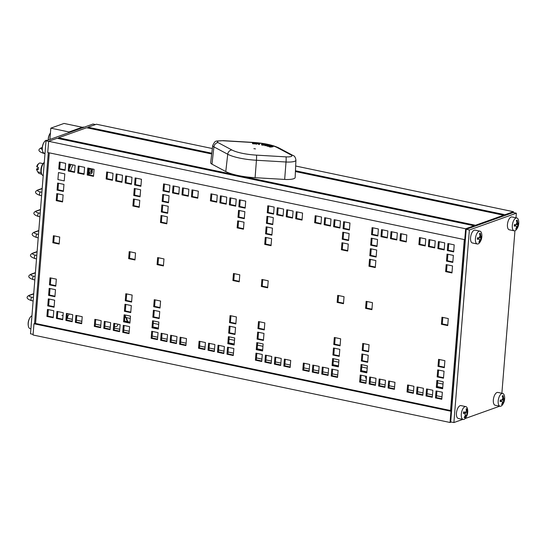 <?xml version="1.0" encoding="UTF-8"?>
<svg xmlns="http://www.w3.org/2000/svg" width="546" height="546" viewBox="0 0 546 546"><rect width="100%" height="100%" fill="white"/><g stroke="black" fill="none" stroke-linecap="round" stroke-linejoin="round"><path stroke-width="0.82" d="M125.341 315.042L125.307 316.543L126.269 317.595L130.269 318.448M126.679 317.635L126.508 317.99L124.822 317.165M370.666 377.211A3.017 2.587 70.3 0 1 370.488 378.03M366.346 378.74A3.017 2.587 70.3 0 1 365.41 376.112M126.508 317.99L127.709 321.655M126.385 317.813A3.017 2.587 -109.7 0 0 127.873 321.348M117.943 324.194A3.017 2.587 70.3 0 1 116.332 326.481A3.017 2.587 70.3 0 1 114.442 326.337M504.286 215.711L503.569 215.561M87.947 128.023L88.008 127.238L211.793 153.208M295.454 170.761L505.002 214.721L504.941 215.479M503.535 215.984L503.596 215.226L295.413 171.546M211.705 153.986L86.602 127.744L58.49 137.783L235.695 174.959M474.767 226.256L474.051 226.105M58.422 138.568L58.49 137.783M240.452 175.955L475.484 225.266L475.423 226.024M474.017 226.529L474.078 225.771L57.084 138.281L48.649 141.298L47.741 152.525L465.356 239.79M451.33 422.031L450.054 422.481L33.06 334.998L33.968 323.771L35.087 323.368L451.603 410.749M66.885 318.557L67.581 318.304L67.793 315.718M88.957 174.87L89.059 173.539M89.141 172.522L89.476 168.38M212.339 148.539L96.444 124.229L88.008 127.238M474.078 225.771L465.642 228.781L48.649 141.298M513.37 212.578L513.438 211.712L505.002 214.721M513.438 211.712L295.659 166.018M450.054 422.481L450.962 411.254L33.968 323.771M450.962 411.254L451.576 411.036M441.98 396.853L436.527 395.707M432.507 394.867L427.047 393.721M423.027 392.881L417.567 391.735M413.554 390.888L408.094 389.742M394.594 386.916L389.141 385.769M385.121 384.923L379.661 383.777M375.641 382.937L370.181 381.791M366.168 380.951L360.708 379.804M337.735 374.986L332.275 373.839M328.255 372.993L322.795 371.853M318.782 371.007L313.322 369.86M309.302 369.021L303.842 367.874M290.349 365.042L284.889 363.895M280.869 363.056L275.416 361.909M271.396 361.063L265.936 359.923M261.916 359.077L256.456 357.93M233.483 353.112L228.03 351.965M224.01 351.126L218.55 349.979M214.53 349.14L209.07 347.993M205.057 347.147L199.597 346M186.097 343.175L180.644 342.028M176.624 341.182L171.164 340.035M167.144 339.196L161.684 338.049M157.671 337.21L152.211 336.063M129.238 331.245L123.778 330.098M119.758 329.252L114.305 328.112M110.285 327.266L104.825 326.119M100.805 325.28L95.345 324.133M81.852 321.301L76.392 320.154M72.372 319.314L67.581 318.304M503.596 215.226L475.484 225.266M465.642 228.781L464.735 240.008M499.706 406.204L465.137 418.55M462.817 419.376L453.89 422.563L469.383 229.989L516.366 213.206L515.99 217.806M516.366 213.206L513.179 212.537L466.195 229.32L450.703 421.901L453.89 422.563M466.195 229.32L469.383 229.989M514.953 230.746L501.876 393.263M33.115 334.364L30.494 333.811L46.021 140.813L93.004 124.031L95.516 124.556M34.555 323.56L48.307 152.648M46.021 140.813L48.642 141.359M57.753 138.425L58.456 138.179M87.278 127.88L87.974 127.634M68.243 171.035L68.81 164.012L75.13 165.342L74.563 172.359L68.243 171.035L69.144 170.714L74.604 171.853M69.67 164.196L69.144 170.714M106.149 178.986L106.716 171.97L113.036 173.294L112.469 180.31L106.149 178.986L107.05 178.665L112.51 179.811M107.576 172.147L107.05 178.665M115.629 180.972L116.196 173.956L122.509 175.28L121.949 182.303L115.629 180.972L116.53 180.651L121.99 181.798M117.056 174.133L116.53 180.651M56.388 318.414L56.948 311.397L63.268 312.721L62.701 319.738L56.388 318.414L57.282 318.093L62.742 319.239M57.808 311.575L57.282 318.093M65.861 320.406L66.428 313.384L72.748 314.708L72.181 321.731L65.861 320.406L66.762 320.086L72.222 321.225M67.288 313.568L66.762 320.086M77.723 173.021L78.283 166.004L84.603 167.329L84.036 174.345L77.723 173.021L78.617 172.7L84.077 173.846M79.143 166.182L78.617 172.7M94.294 326.371L94.861 319.349L101.174 320.673L100.614 327.696L94.294 326.371L95.195 326.044L100.655 327.19M95.721 319.533L95.195 326.044M103.774 328.358L104.334 321.341L110.654 322.666L110.087 329.682L103.774 328.358L104.668 328.037L110.128 329.183M105.194 321.519L104.668 328.037M128.651 258.64L129.218 251.624L135.538 252.948L134.971 259.964L128.651 258.64L129.552 258.319L135.012 259.466M130.078 251.802L129.552 258.319M122.727 332.337L123.287 325.314L129.607 326.638L129.04 333.661L122.727 332.337L123.628 332.009L129.081 333.156M124.147 325.498L123.628 332.009M123.573 321.806L124.14 314.789L130.453 316.114L129.893 323.13L123.573 321.806L124.474 321.485L129.928 322.631M124.993 314.967L124.474 321.485M124.42 311.281L124.986 304.259L131.299 305.583L130.74 312.605L124.42 311.281L125.321 310.954L130.781 312.1M125.846 304.443L125.321 310.954M125.266 300.75L125.833 293.734L132.146 295.058L131.586 302.075L125.266 300.75L126.167 300.43L131.627 301.576M126.692 293.912L126.167 300.43M132.89 206.006L133.456 198.99L139.769 200.314L139.21 207.33L132.89 206.006L133.79 205.685L139.25 206.832M134.316 199.167L133.79 205.685M125.109 182.965L125.669 175.942L131.989 177.273L131.422 184.289L125.109 182.965L126.003 182.644L131.463 183.784M126.529 176.126L126.003 182.644M133.736 195.475L134.302 188.459L140.622 189.783L140.056 196.806L133.736 195.475L134.637 195.154L140.097 196.301M135.162 188.643L134.637 195.154M134.582 184.951L135.149 177.935L141.469 179.259L140.902 186.275L134.582 184.951L135.483 184.63L140.943 185.776M136.009 178.112L135.483 184.63M113.247 330.344L113.814 323.328L120.134 324.652L119.567 331.668L113.247 330.344L114.148 330.023L119.608 331.169M114.674 323.505L114.148 330.023M52.839 242.738L53.399 235.715L59.719 237.046L59.152 244.062L52.839 242.738L53.74 242.417L59.193 243.557M54.259 235.899L53.74 242.417M46.908 316.427L47.475 309.411L53.788 310.735L53.228 317.752L46.908 316.427L47.809 316.107L53.269 317.253M48.335 309.589L47.809 316.107M47.755 305.897L48.321 298.88L54.641 300.204L54.074 307.227L47.755 305.897L48.655 305.576L54.115 306.722M49.181 299.065L48.655 305.576M48.601 295.372L49.167 288.356L55.487 289.68L54.921 296.696L48.601 295.372L49.502 295.052L54.962 296.198M50.027 288.534L49.502 295.052M49.447 284.848L50.014 277.825L56.334 279.149L55.767 286.172L49.447 284.848L50.348 284.521L55.808 285.667M50.874 278.01L50.348 284.521M56.224 200.628L56.791 193.605L63.111 194.936L62.544 201.952L56.224 200.628L57.125 200.307L62.585 201.454M57.651 193.789L57.125 200.307M57.071 190.097L57.637 183.081L63.957 184.405L63.391 191.428L57.071 190.097L57.972 189.776L63.432 190.923M58.497 183.258L57.972 189.776M64.237 180.897L57.917 179.573L58.483 172.556L64.803 173.881L64.237 180.897M58.763 169.042L59.33 162.025L65.65 163.35L65.083 170.372L58.763 169.042L59.664 168.721L65.124 169.867M60.19 162.203L59.664 168.721M75.341 322.393L75.901 315.376L82.221 316.7L81.654 323.717L75.341 322.393L76.242 322.072L81.695 323.218M76.761 315.554L76.242 322.072M87.196 175.007L87.763 167.991L94.083 169.315L93.516 176.338L87.196 175.007L88.097 174.686L93.557 175.832M88.623 168.168L88.097 174.686M172.495 192.902L173.055 185.886L179.375 187.21L178.808 194.226L172.495 192.902L173.389 192.581L178.849 193.728M173.915 186.063L173.389 192.581M210.401 200.86L210.968 193.837L217.281 195.161L216.721 202.184L210.401 200.86L211.302 200.532L216.762 201.679M211.828 194.021L211.302 200.532M219.874 202.846L220.441 195.83L226.761 197.154L226.194 204.17L219.874 202.846L220.775 202.525L226.235 203.672M221.301 196.007L220.775 202.525M160.633 340.288L161.2 333.265L167.52 334.596L166.953 341.612L160.633 340.288L161.534 339.967L166.994 341.113M162.06 333.449L161.534 339.967M170.113 342.274L170.673 335.258L176.993 336.582L176.426 343.598L170.113 342.274L171.007 341.953L176.467 343.1M171.533 335.435L171.007 341.953M181.968 194.895L182.535 187.872L188.855 189.196L188.288 196.219L181.968 194.895L182.869 194.567L188.329 195.714M183.395 188.056L182.869 194.567M198.539 348.239L199.106 341.223L205.426 342.547L204.859 349.563L198.539 348.239L199.44 347.918L204.9 349.065M199.966 341.4L199.44 347.918M208.019 350.225L208.586 343.209L214.899 344.533L214.339 351.556L208.019 350.225L208.92 349.904L214.38 351.051M209.446 343.386L208.92 349.904M232.903 280.514L233.47 273.491L239.783 274.822L239.223 281.838L232.903 280.514L233.804 280.194L239.264 281.333M234.33 273.676L233.804 280.194M226.972 354.204L227.539 347.188L233.859 348.512L233.292 355.528L226.972 354.204L227.873 353.883L233.333 355.03M228.399 347.365L227.873 353.883M227.819 343.68L228.385 336.657L234.705 337.981L234.138 345.004L227.819 343.68L228.719 343.352L234.179 344.499M229.245 336.841L228.719 343.352M228.665 333.149L229.231 326.133L235.551 327.457L234.985 334.473L228.665 333.149L229.566 332.828L235.026 333.975M230.091 326.31L229.566 332.828M229.518 322.625L230.078 315.602L236.398 316.933L235.831 323.949L229.518 322.625L230.412 322.304L235.872 323.444M230.938 315.786L230.412 322.304M237.135 227.873L237.701 220.857L244.021 222.181L243.455 229.204L237.135 227.873L238.036 227.552L243.496 228.699M238.561 221.041L238.036 227.552M229.354 204.832L229.921 197.816L236.241 199.14L235.674 206.156L229.354 204.832L230.255 204.511L235.715 205.658M230.781 197.993L230.255 204.511M237.988 217.349L238.547 210.333L244.867 211.657L244.301 218.673L237.988 217.349L238.882 217.028L244.342 218.175M239.407 210.51L238.882 217.028M238.834 206.818L239.394 199.802L245.714 201.126L245.147 208.149L238.834 206.818L239.728 206.497L245.188 207.644M240.254 199.986L239.728 206.497M217.499 352.218L218.059 345.195L224.379 346.526L223.812 353.542L217.499 352.218L218.393 351.897L223.853 353.037M218.919 345.379L218.393 351.897M157.084 264.605L157.651 257.589L163.971 258.913L163.404 265.929L157.084 264.605L157.985 264.284L163.445 265.431M158.511 257.767L157.985 264.284M151.153 338.295L151.72 331.279L158.04 332.603L157.473 339.626L151.153 338.295L152.054 337.974L157.514 339.121M152.58 331.463L152.054 337.974M152.006 327.771L152.566 320.755L158.886 322.079L158.32 329.095L152.006 327.771L152.9 327.45L158.36 328.596M153.426 320.932L152.9 327.45M152.853 317.246L153.412 310.224L159.732 311.548L159.166 318.571L152.853 317.246L153.754 316.919L159.207 318.065M154.272 310.408L153.754 316.919M153.699 306.715L154.265 299.699L160.579 301.023L160.019 308.04L153.699 306.715L154.6 306.395L160.053 307.541M155.119 299.877L154.6 306.395M160.476 222.495L161.036 215.479L167.356 216.803L166.789 223.826L160.476 222.495L161.37 222.174L166.83 223.321M161.896 215.656L161.37 222.174M161.323 211.971L161.882 204.955L168.202 206.279L167.636 213.295L161.323 211.971L162.223 211.65L167.677 212.797M162.742 205.132L162.223 211.65M162.169 201.44L162.735 194.424L169.048 195.748L168.489 202.771L162.169 201.44L163.07 201.119L168.523 202.266M163.588 194.601L163.07 201.119M163.015 190.916L163.582 183.9L169.895 185.224L169.335 192.24L163.015 190.916L163.916 190.595L169.376 191.742M164.442 184.077L163.916 190.595M179.586 344.26L180.153 337.244L186.473 338.568L185.906 345.591L179.586 344.26L180.487 343.939L185.947 345.086M181.013 337.428L180.487 343.939M191.448 196.881L192.008 189.865L198.328 191.189L197.761 198.205L191.448 196.881L192.349 196.56L197.802 197.707M192.868 190.042L192.349 196.56M276.74 214.776L277.307 207.753L283.62 209.084L283.06 216.1L276.74 214.776L277.641 214.455L283.101 215.595M278.167 207.937L277.641 214.455M314.646 222.727L315.213 215.711L321.533 217.035L320.966 224.051L314.646 222.727L315.547 222.406L321.007 223.553M316.073 215.888L315.547 222.406M324.126 224.713L324.693 217.697L331.006 219.021L330.446 226.044L324.126 224.713L325.027 224.392L330.487 225.539M325.553 217.874L325.027 224.392M264.885 362.155L265.445 355.139L271.765 356.463L271.198 363.486L264.885 362.155L265.779 361.834L271.239 362.981M266.305 355.316L265.779 361.834M274.358 364.148L274.925 357.125L281.245 358.456L280.678 365.472L274.358 364.148L275.259 363.827L280.719 364.967M275.785 357.309L275.259 363.827M286.22 216.762L286.78 209.746L293.1 211.07L292.533 218.086L286.22 216.762L287.114 216.441L292.574 217.588M287.64 209.923L287.114 216.441M302.791 370.113L303.358 363.09L309.671 364.414L309.111 371.437L302.791 370.113L303.692 369.792L309.152 370.932M304.218 363.274L303.692 369.792M312.264 372.099L312.831 365.083L319.151 366.407L318.584 373.423L312.264 372.099L313.165 371.778L318.625 372.925M313.691 365.26L313.165 371.778M337.148 302.382L337.715 295.366L344.035 296.69L343.468 303.706L337.148 302.382L338.049 302.061L343.509 303.207M338.575 295.543L338.049 302.061M331.224 376.078L331.784 369.055L338.104 370.379L337.537 377.402L331.224 376.078L332.118 375.75L337.578 376.897M332.644 369.239L332.118 375.75M332.07 365.547L332.637 358.531L338.95 359.855L338.39 366.871L332.07 365.547L332.971 365.226L338.424 366.373M333.49 358.708L332.971 365.226M332.917 355.023L333.483 348L339.796 349.331L339.237 356.347L332.917 355.023L333.818 354.702L339.278 355.842M334.343 348.184L333.818 354.702M333.763 344.492L334.329 337.476L340.643 338.8L340.083 345.816L333.763 344.492L334.664 344.171L340.124 345.318M335.189 337.653L334.664 344.171M341.387 249.747L341.953 242.731L348.266 244.055L347.706 251.071L341.387 249.747L342.287 249.426L347.747 250.573M342.813 242.909L342.287 249.426M333.606 226.706L334.166 219.683L340.486 221.014L339.919 228.03L333.606 226.706L334.5 226.385L339.96 227.525M335.026 219.867L334.5 226.385M342.233 239.216L342.799 232.2L349.112 233.524L348.553 240.547L342.233 239.216L343.134 238.895L348.594 240.042M343.659 232.384L343.134 238.895M343.079 228.692L343.646 221.676L349.966 223L349.399 230.016L343.079 228.692L343.98 228.371L349.44 229.518M344.506 221.853L343.98 228.371M321.744 374.085L322.311 367.069L328.631 368.393L328.064 375.409L321.744 374.085L322.645 373.764L328.105 374.911M323.171 367.246L322.645 373.764M261.336 286.479L261.896 279.456L268.216 280.787L267.649 287.803L261.336 286.479L262.237 286.159L267.69 287.298M262.756 279.641L262.237 286.159M255.405 360.169L255.972 353.153L262.285 354.477L261.725 361.493L255.405 360.169L256.306 359.848L261.766 360.995M256.832 353.33L256.306 359.848M256.251 349.645L256.818 342.622L263.138 343.946L262.571 350.969L256.251 349.645L257.152 349.317L262.612 350.464M257.678 342.806L257.152 349.317M257.098 339.114L257.664 332.098L263.984 333.422L263.418 340.438L257.098 339.114L257.999 338.793L263.459 339.94M258.524 332.275L257.999 338.793M257.944 328.59L258.511 321.567L264.83 322.891L264.264 329.914L257.944 328.59L258.845 328.262L264.305 329.409M259.37 321.751L258.845 328.262M264.721 244.369L265.288 237.353L271.608 238.677L271.041 245.693L264.721 244.369L265.622 244.048L271.082 245.195M266.148 237.53L265.622 244.048M265.568 233.838L266.134 226.822L272.454 228.146L271.888 235.169L265.568 233.838L266.468 233.517L271.928 234.664M266.994 227L266.468 233.517M266.414 223.314L266.98 216.298L273.3 217.622L272.734 224.638L266.414 223.314L267.315 222.993L272.775 224.14M267.84 216.475L267.315 222.993M267.26 212.783L267.827 205.767L274.147 207.091L273.58 214.114L267.26 212.783L268.161 212.462L273.621 213.609M268.687 205.951L268.161 212.462M283.838 366.134L284.398 359.118L290.718 360.442L290.151 367.458L283.838 366.134L284.739 365.813L290.192 366.96M285.258 359.295L284.739 365.813M295.693 218.748L296.26 211.732L302.58 213.056L302.013 220.079L295.693 218.748L296.594 218.427L302.054 219.574M297.12 211.909L296.594 218.427M380.985 236.643L381.552 229.627L387.872 230.951L387.305 237.967L380.985 236.643L381.886 236.322L387.346 237.469M382.412 229.805L381.886 236.322M418.898 244.601L419.464 237.578L425.778 238.902L425.218 245.925L418.898 244.601L419.799 244.274L425.252 245.42M420.318 237.763L419.799 244.274M428.371 246.587L428.938 239.571L435.258 240.895L434.691 247.911L428.371 246.587L429.272 246.266L434.732 247.413M429.798 239.749L429.272 246.266M369.13 384.029L369.697 377.013L376.01 378.337L375.45 385.353L369.13 384.029L370.031 383.708L375.491 384.855M370.557 377.19L370.031 383.708M378.61 386.015L379.17 378.999L385.49 380.323L384.923 387.339L378.61 386.015L379.504 385.694L384.964 386.841M380.03 379.177L379.504 385.694M390.465 238.636L391.032 231.613L397.352 232.937L396.785 239.96L390.465 238.636L391.366 238.315L396.826 239.455M391.892 231.797L391.366 238.315M407.036 391.98L407.603 384.964L413.923 386.288L413.356 393.304L407.036 391.98L407.937 391.659L413.397 392.806M408.463 385.142L407.937 391.659M416.516 393.966L417.083 386.95L423.396 388.274L422.836 395.297L416.516 393.966L417.417 393.646L422.877 394.792M417.943 387.134L417.417 393.646M441.4 324.256L441.967 317.233L448.28 318.564L447.72 325.58L441.4 324.256L442.301 323.935L447.761 325.075M442.826 317.417L442.301 323.935M435.469 397.945L436.036 390.929L442.356 392.253L441.789 399.269L435.469 397.945L436.37 397.625L441.83 398.771M436.896 391.107L436.37 397.625M436.315 387.421L436.882 380.398L443.202 381.722L442.635 388.745L436.315 387.421L437.216 387.1L442.676 388.24M437.742 380.582L437.216 387.1M437.162 376.89L437.728 369.874L444.048 371.198L443.482 378.214L437.162 376.89L438.063 376.569L443.523 377.716M438.588 370.052L438.063 376.569M438.008 366.366L438.575 359.343L444.894 360.674L444.328 367.69L438.008 366.366L438.909 366.045L444.369 367.185M439.434 359.527L438.909 366.045M445.632 271.615L446.198 264.598L452.518 265.922L451.952 272.945L445.632 271.615L446.532 271.294L451.992 272.44M447.058 264.783L446.532 271.294M437.851 248.573L438.418 241.557L444.731 242.881L444.171 249.897L437.851 248.573L438.752 248.253L444.212 249.399M439.277 241.735L438.752 248.253M446.485 261.09L447.044 254.074L453.364 255.398L452.798 262.414L446.485 261.09L447.379 260.77L452.839 261.916M447.904 254.252L447.379 260.77M447.331 250.566L447.891 243.543L454.211 244.867L453.644 251.89L447.331 250.566L448.225 250.239L453.685 251.385M448.751 243.728L448.225 250.239M425.996 395.959L426.556 388.936L432.876 390.267L432.309 397.283L425.996 395.959L426.89 395.638L432.35 396.778M427.416 389.121L426.89 395.638M365.581 308.347L366.148 301.331L372.468 302.655L371.901 309.671L365.581 308.347L366.482 308.026L371.942 309.173M367.008 301.508L366.482 308.026M359.65 382.043L360.217 375.02L366.537 376.344L365.97 383.367L359.65 382.043L360.551 381.715L366.011 382.862M361.077 375.204L360.551 381.715M360.503 371.512L361.063 364.496L367.383 365.82L366.816 372.836L360.503 371.512L361.397 371.191L366.857 372.338M361.923 364.673L361.397 371.191M361.35 360.988L361.909 353.965L368.229 355.289L367.663 362.312L361.35 360.988L362.244 360.66L367.704 361.807M362.769 354.149L362.244 360.66M362.196 350.457L362.756 343.441L369.076 344.765L368.509 351.781L362.196 350.457L363.097 350.136L368.55 351.283M363.616 343.618L363.097 350.136M368.973 266.236L369.533 259.22L375.853 260.544L375.286 267.567L368.973 266.236L369.867 265.916L375.327 267.062M370.393 259.398L369.867 265.916M369.819 255.712L370.379 248.696L376.699 250.02L376.133 257.036L369.819 255.712L370.72 255.391L376.174 256.538M371.239 248.874L370.72 255.391M370.666 245.181L371.232 238.165L377.545 239.489L376.986 246.512L370.666 245.181L371.567 244.861L377.02 246.007M372.085 238.349L371.567 244.861M371.512 234.657L372.079 227.641L378.392 228.965L377.832 235.981L371.512 234.657L372.413 234.336L377.873 235.483M372.938 227.819L372.413 234.336M388.083 388.001L388.65 380.985L394.97 382.309L394.403 389.332L388.083 388.001L388.984 387.68L394.444 388.827M389.51 381.169L388.984 387.68M399.945 240.622L400.505 233.606L406.825 234.93L406.258 241.946L399.945 240.622L400.839 240.301L406.299 241.448M401.365 233.784L400.839 240.301M49.304 152.853L35.572 323.471M451.405 410.708L465.151 239.865M450.546 410.531L464.271 239.912M467.274 413.029L466.878 411.295A11.323 10.067 -64.3 0 0 466.83 409.022L466.591 409.404A4.095 1.863 -78.2 0 0 466.202 409.207M466.83 409.022A4.518 2.054 101.8 0 0 466.141 408.797A11.323 10.033 100.2 0 1 466.304 411.111L465.274 412.407A11.323 1.153 -165.7 0 0 463.725 411.841L463.766 411.896A4.095 1.863 -78.2 0 0 463.418 413.39L464.987 413.704L463.486 413.37M463.725 411.841A4.518 2.054 101.8 0 0 463.363 413.39M464.325 417.158A4.095 1.863 -78.2 0 0 464.769 417.233L464.817 417.676A11.323 10.128 -79.9 0 0 465.875 415.622L466.905 414.325A11.323 1.065 15.2 0 1 467.233 414.639A4.518 2.054 101.8 0 0 467.594 413.09M465.397 412.667A3.249 1.481 -78.2 0 1 465.158 413.772M463.766 412.114L465.369 412.435L463.766 412.107M463.834 411.896L463.479 413.404L464.967 413.697L465.294 415.438A11.323 9.978 115.3 0 1 464.127 417.451A4.518 2.054 101.8 0 0 464.817 417.676M464.53 412.496L467.205 413.029L463.909 412.141M462.994 419.41A6.559 2.989 -78.2 0 1 461.588 412.257A6.559 2.989 -78.2 0 1 465.827 406.613A6.559 2.989 -78.2 0 1 467.519 409.029A11.336 11.336 0 0 1 465.656 417.915A6.559 2.989 -78.2 0 1 463.131 419.444A6.559 2.989 -78.2 0 1 462.994 419.41M463.131 419.444L458.278 418.427A6.559 2.989 -78.2 0 1 458.142 418.386A6.559 2.989 -78.2 0 1 456.736 411.24A6.559 2.989 -78.2 0 1 460.974 405.596L465.827 406.613M501.883 404.013A4.095 1.863 -78.2 0 0 502.293 403.794L502.409 404.224A11.323 9.569 -116 0 0 503.125 402.225L503.999 400.45A11.323 2.15 6.7 0 0 504.456 400.061L504.122 400.082A1328.507 252.259 -173.3 0 0 502.224 399.849A3.249 1.481 -78.2 0 1 502.224 399.849L502.197 399.849M504.456 400.061A4.518 2.054 101.8 0 0 504.586 398.525A11.323 3.262 -177.6 0 1 504.101 399.16L503.473 397.925A11.323 9.903 -103.7 0 0 503.098 395.625L502.921 396.007A4.095 1.863 -78.2 0 0 502.579 396.062A4.095 1.863 -78.2 0 0 502.402 396.137M503.098 395.625A4.518 2.054 101.8 0 0 502.327 395.898A11.323 9.48 65 0 1 502.825 398.157L501.951 399.931A11.323 2.061 -174.2 0 1 500.272 400.061A4.518 2.054 101.8 0 0 500.15 401.603A11.323 3.351 3.3 0 0 501.849 401.221L500.307 400.791M500.334 400.061A4.095 1.863 -78.2 0 0 500.225 401.474L500.15 401.603M500.3 400.88L501.849 401.221L502.477 402.457A11.323 9.814 77.1 0 1 501.637 404.504A4.518 2.054 101.8 0 0 502.409 404.224M504.101 399.16L502.777 398.976M500.327 400.532L500.723 400.041M498.191 400.989A6.559 2.989 -78.2 0 1 502.709 393.434A6.559 2.989 -78.2 0 1 504.408 395.85A11.336 11.336 0 0 1 502.545 404.736A6.559 2.989 -78.2 0 1 500.02 406.265A6.559 2.989 -78.2 0 1 498.191 400.989M500.02 406.265L495.167 405.248A6.559 2.989 -78.2 0 1 493.338 399.972A6.559 2.989 -78.2 0 1 497.856 392.417L502.709 393.434M515.997 228.556A4.095 1.863 -78.2 0 0 516.407 228.337L516.523 228.774A11.323 9.569 -116 0 0 517.239 226.767L518.12 224.993A11.323 2.15 6.7 0 0 518.577 224.611L518.243 224.624A1328.507 252.259 -173.3 0 0 516.345 224.399A3.249 1.481 -78.2 0 0 516.345 224.379M518.577 224.611A4.518 2.054 101.8 0 0 518.7 223.068A11.323 3.262 -177.6 0 1 518.222 223.703L517.588 222.468A11.323 9.903 -103.7 0 0 517.212 220.168L517.035 220.55A4.095 1.863 -78.2 0 0 516.7 220.604A4.095 1.863 -78.2 0 0 516.516 220.68M517.212 220.168A4.518 2.054 101.8 0 0 516.441 220.441A11.323 9.48 65 0 1 516.946 222.7L516.066 224.474A11.323 2.061 -174.2 0 1 514.393 224.604A4.518 2.054 101.8 0 0 514.264 226.146A11.323 3.351 3.3 0 0 515.963 225.764L514.421 225.334M514.448 224.604A4.095 1.863 -78.2 0 0 514.339 226.017L514.264 226.146M514.414 225.423L515.963 225.764L516.598 227A11.323 9.814 77.1 0 1 515.752 229.047A4.518 2.054 101.8 0 0 516.523 228.774M518.222 223.703L516.898 223.526M514.448 225.075L514.837 224.583M512.305 225.532A6.559 2.989 -78.2 0 1 516.83 217.984A6.559 2.989 -78.2 0 1 518.523 220.4A11.336 11.336 0 0 1 516.659 229.279A6.559 2.989 -78.2 0 1 514.134 230.815A6.559 2.989 -78.2 0 1 512.305 225.532M514.134 230.815L509.282 229.798A6.559 2.989 -78.2 0 1 507.452 224.515A6.559 2.989 -78.2 0 1 511.977 216.96L516.83 217.984M479.115 241.728A4.095 1.863 -78.2 0 0 479.524 241.516L479.634 241.946A11.323 9.569 -116 0 0 480.357 239.947L481.231 238.165A11.323 2.15 6.7 0 0 481.688 237.783L481.354 237.803A1328.507 252.259 -173.3 0 0 479.456 237.571A3.249 1.481 -78.2 0 0 479.456 237.551M481.688 237.783A4.518 2.054 101.8 0 0 481.811 236.241A11.323 3.262 -177.6 0 1 481.333 236.882L480.698 235.647A11.323 9.903 -103.7 0 0 480.33 233.34L480.146 233.729A4.095 1.863 -78.2 0 0 479.811 233.777A4.095 1.863 -78.2 0 0 479.627 233.852M480.33 233.34A4.518 2.054 101.8 0 0 479.559 233.62A11.323 9.48 65 0 1 480.057 235.872L479.176 237.653A11.323 2.061 -174.2 0 1 477.504 237.783A4.518 2.054 101.8 0 0 477.381 239.325A11.323 3.351 3.3 0 0 479.074 238.936L477.532 238.513M477.559 237.776A4.095 1.863 -78.2 0 0 477.45 239.196L477.381 239.325M477.525 238.595L479.074 238.936L479.709 240.179A11.323 9.814 77.1 0 1 478.862 242.226A4.518 2.054 101.8 0 0 479.634 241.946M481.333 236.882L480.009 236.698M477.559 238.247L477.955 237.756M475.416 238.704A6.559 2.989 -78.2 0 1 479.941 231.156A6.559 2.989 -78.2 0 1 481.633 233.572A11.336 11.336 0 0 1 479.77 242.458A6.559 2.989 -78.2 0 1 477.245 243.987A6.559 2.989 -78.2 0 1 475.416 238.704M477.245 243.987L472.399 242.97A6.559 2.989 -78.2 0 1 470.563 237.687A6.559 2.989 -78.2 0 1 475.088 230.139L479.941 231.156M84.125 127.204L83.763 127.122A6.559 2.989 101.8 0 0 82.2 127.614M47.236 140.377L46.874 140.302A6.559 2.989 101.8 0 0 44.349 141.83A6.559 2.989 101.8 0 0 42.349 147.85A6.559 2.989 101.8 0 0 42.486 150.716A6.559 2.989 101.8 0 0 44.178 153.133L45.018 153.31M31.941 315.82A6.559 2.989 101.8 0 0 30.235 317.287A6.559 2.989 101.8 0 0 28.372 326.174A6.559 2.989 101.8 0 0 28.638 327.095A6.559 2.989 101.8 0 0 30.064 328.59L30.897 328.76M91.735 168.823A1.454 1.242 70.3 0 1 91.844 169.553L91.598 172.638A1.454 1.242 70.3 0 1 90.22 173.778L88.206 173.355M89.291 168.311A2.321 1.993 70.3 0 1 88.759 172.761L89.326 172.556A2.321 1.993 -109.7 0 0 89.994 172.577M90.82 173.744L91.387 173.539A1.454 1.242 -109.7 0 0 92.158 172.44L92.41 169.356A1.454 1.242 -109.7 0 0 92.39 168.96M88.295 172.263A2.321 1.993 -109.7 0 0 88.821 172.454M44.287 162.38L43.66 162.926A6.293 2.867 101.8 0 0 41.435 173.512L41.844 174.358A7.166 3.262 -78.2 0 1 44.287 162.387M43.216 175.675A7.166 3.262 -78.2 0 1 41.844 174.358L41.667 174.31A1.74 0.792 -78.2 0 1 41.182 172.843M41.121 172.597L38.24 171.997A4.586 2.088 -78.2 0 1 37.326 171.144A4.586 2.088 -78.2 0 1 36.944 169.403L36.521 168.98A3.426 1.556 101.8 0 0 36.787 170.011L37.326 171.144M37.121 167.158A4.586 2.088 -78.2 0 1 38.943 163.438L37.995 164.257A3.426 1.556 101.8 0 0 36.705 166.735L38.391 167.417A4.586 2.088 101.8 0 0 38.206 169.663L36.944 169.403M36.521 168.98L38.247 168.366M38.943 163.438A4.586 2.088 -78.2 0 1 40.124 163.022L43.004 163.629M50.819 128.153L64.032 123.437L82.228 127.252L69.014 131.968L50.819 128.153L49.911 139.421M82.18 127.894L82.228 127.252M69.014 131.968L68.967 132.617M262.353 144.854L264.339 144.813L262.524 144.212L265.124 144.185L261.698 144.212L261.541 144.601L262.333 145.134L261.514 144.881L261.698 144.212M264.332 144.874L264.298 144.519M263.711 144.792L262.21 144.622L263.233 144.383L263.732 144.71L262.094 144.615M265.124 144.185L264.885 144.567L263.841 144.376M264.319 145.1L263.493 144.949M263.472 145.229L262.333 145.134M261.514 144.881L261.671 144.492M264.776 144.697L264.871 145.359L267.363 145.284L267.26 144.622L264.776 144.697L264.851 145.645L264.749 144.977M267.342 145.564L264.851 145.645M267.342 145.195L266.148 144.922L264.749 145.352M265.329 144.826L267.363 144.915L265.97 145.345L264.769 145.072L265.329 144.826M265.131 145.284L264.769 145.134M267.363 145.359L266.714 145.686L268.339 146.137L269.717 145.83L268.236 145.427L270.993 145.605L267.363 145.359L267.26 144.622M266.987 144.977L267.363 144.915M273.171 146.464L272.72 146.922L273.171 146.451L272.707 146.151L269.171 146.164L269.274 146.608L271.082 146.826L273.171 146.451L271.055 147.106L269.253 146.888L269.151 146.444M269.171 146.164L269.253 146.888M272.263 146.778L271.171 146.069L272.372 146.191L270.973 146.273M269.567 146.553L270.557 146.328L270.611 146.683L269.601 146.56M270.768 146.792L270.557 146.328M270.536 146.608L269.567 146.587M257.043 143.236L259.302 144.335L259.964 143.352L259.377 143.284L258.804 144.13L257.303 143.045L256.593 142.97L255.931 143.953L256.518 144.014L257.043 143.236L256.497 144.301L255.931 143.953M259.964 143.352L259.282 144.615L257.023 143.523M269.103 146.062L267.745 145.796L267.956 145.482L268.885 145.953L267.281 145.741M270.611 145.673L269.39 145.666M269.697 146.11L268.339 146.137M268.318 146.424L266.694 145.966M267.745 145.796L267.26 146.021M255.712 143.939L252.661 143.769L253.337 143.311L252.689 143.489L253.194 143.714L255.712 143.939L255.63 142.888L252.9 142.779L252.423 142.977L253.337 143.305M253.48 143.209L255.002 142.956L255.037 143.345L253.48 143.209M253.597 143.639L255.05 143.462L253.344 143.516M252.9 142.779L252.402 143.257L252.873 143.059L252.402 143.257L253.31 143.584L252.661 143.769L253.317 143.591M254.989 143.345L253.085 143.018M255.023 143.769L253.576 143.68M253.87 148.662L255.501 148.894L253.87 148.662M223.225 140.772A4.354 0.382 -86.6 0 0 223.137 140.643C214.837 141.475 215.806 139.653 212.694 145.509L210.681 162.728A11.316 2.71 4.6 0 0 211.978 164.169L225.785 171.54A30.747 7.364 4.6 0 0 255.091 177.689L284.671 179.422A11.316 2.71 4.6 0 0 295.154 177.539L295.918 160.217C295.536 157.419 294.526 155.815 292.895 155.405A4.354 3.699 -61.9 0 0 291.182 155.03A6.34 1.515 -175.4 0 1 286.036 156.873L256.456 155.132A25.778 6.17 -175.4 0 1 231.893 149.979L218.079 142.608A6.34 1.515 -175.4 0 1 223.225 140.772L252.805 142.513A25.778 6.17 -175.4 0 1 277.375 147.666L291.182 155.03M50.437 132.924A6.559 2.989 101.8 0 0 50.341 133.06A6.559 2.989 101.8 0 0 48.341 139.066A6.559 2.989 101.8 0 0 48.301 140.001M69.185 313.964A3.105 1.413 -78.2 0 1 67.554 315.752A3.105 1.413 -78.2 0 1 67.124 315.568M442.71 387.797L437.25 386.65M366.892 371.894L361.438 370.748M338.465 365.929L333.005 364.783M262.646 350.02L257.186 348.874M234.214 344.055L228.754 342.908M158.395 328.153L152.941 327.006M129.968 322.188L124.508 321.041M467.267 413.042A4.095 1.863 -78.2 0 1 466.973 414.373M466.878 411.295L466.298 411.172M465.875 415.622L465.267 415.492M504.238 399.037A4.095 1.863 -78.2 0 1 504.122 400.082M503.473 397.925L502.77 397.781M503.999 400.45L501.754 399.952M503.125 402.225L502.552 402.109M518.352 223.58A4.095 1.863 -78.2 0 1 518.243 224.624M517.588 222.468L516.891 222.324M518.12 224.993L515.868 224.502M517.239 226.767L516.673 226.651M481.463 236.759A4.095 1.863 -78.2 0 1 481.354 237.803M480.698 235.647L480.002 235.497M481.231 238.165L478.978 237.674M480.357 239.947L479.784 239.83M70.584 171.014A16.824 7.664 -78.2 0 1 73.109 164.919M71.076 164.489A18.277 8.326 101.8 0 0 69.315 168.591M89.326 172.556L88.759 172.761M92.41 169.356L91.844 169.553M92.158 172.44L91.598 172.638M42.267 147.713L41.721 147.911A1.74 1.495 -109.7 0 0 40.998 147.952L42.288 147.495M42.868 151.904A1.74 0.792 101.8 0 0 43.359 153.255C38.397 151.535 37.613 149.768 40.998 147.952M41.721 147.911A5.515 1.317 4.6 0 0 42.295 149.44M41.824 174.31A1.74 0.792 -78.2 0 1 41.667 174.31L38.616 173.205L37.462 171.389M42.192 188.425L37.613 190.063A1.74 1.495 70.3 0 1 38.336 190.015L42.172 188.65M40.192 195.345A1.74 0.792 -78.2 0 1 39.974 195.366A1.74 0.792 -78.2 0 1 39.51 193.734A1.74 0.792 -78.2 0 1 40.465 191.98A5.515 1.317 -175.4 0 1 38.336 190.015M41.878 192.274L40.465 191.98M40.5 209.48L35.92 211.118A1.74 1.495 70.3 0 1 36.637 211.07L40.479 209.698M38.5 216.4A1.74 0.792 -78.2 0 1 38.275 216.421A1.74 0.792 -78.2 0 1 37.817 214.79A1.74 0.792 -78.2 0 1 38.773 213.036A5.515 1.317 -175.4 0 1 36.637 211.07M40.186 213.329L38.773 213.036M38.8 230.535L34.227 232.173A1.74 1.495 70.3 0 1 34.944 232.125L38.786 230.753M36.807 237.455A1.74 0.792 -78.2 0 1 36.582 237.476A1.74 0.792 -78.2 0 1 36.125 235.845A1.74 0.792 -78.2 0 1 37.073 234.091A5.515 1.317 -175.4 0 1 34.944 232.125M38.493 234.384L37.073 234.091M37.108 251.59L32.528 253.228A1.74 1.495 70.3 0 1 33.251 253.18L37.094 251.808M35.108 258.511A1.74 0.792 -78.2 0 1 34.889 258.531A1.74 0.792 -78.2 0 1 34.432 256.9A1.74 0.792 -78.2 0 1 35.381 255.146A5.515 1.317 -175.4 0 1 33.251 253.18M36.8 255.439L35.381 255.146M35.415 272.645L30.835 274.283A1.74 1.495 70.3 0 1 31.559 274.235L35.394 272.863M33.415 279.566A1.74 0.792 -78.2 0 1 33.197 279.586A1.74 0.792 -78.2 0 1 32.733 277.955A1.74 0.792 -78.2 0 1 33.688 276.201A5.515 1.317 -175.4 0 1 31.559 274.235M35.108 276.494L33.688 276.201M33.722 293.7L29.143 295.338A1.74 1.495 70.3 0 1 29.866 295.29L33.702 293.919M31.723 300.621A1.74 0.792 -78.2 0 1 31.504 300.641A1.74 0.792 -78.2 0 1 31.04 299.01A1.74 0.792 -78.2 0 1 31.996 297.256A5.515 1.317 -175.4 0 1 29.866 295.29M33.408 297.55L31.996 297.256M223.137 140.643L252.723 142.376A4.354 0.382 93.4 0 1 252.805 142.513M277.375 147.666A4.354 3.699 -61.9 0 1 279.081 148.034L292.895 155.405M286.036 156.873A4.354 0.382 93.4 0 1 286.022 161.998A10.688 2.559 4.6 0 0 295.918 160.217M256.456 155.132A4.354 0.382 93.4 0 1 256.436 160.265L286.022 161.998L284.671 179.422M231.893 149.979A4.354 3.699 118.1 0 0 227.73 154.238A30.126 7.214 4.6 0 0 256.436 160.265L255.091 177.689M218.079 142.608A4.354 3.699 118.1 0 0 213.916 146.874L227.73 154.238L225.785 171.54M212.694 145.509A10.688 2.559 4.6 0 0 213.916 146.874L211.978 164.169M437.551 382.917L443.011 384.063M437.257 386.602L442.717 387.742M124.515 320.987L129.968 322.133M152.941 326.952L158.401 328.098M228.76 342.854L234.22 344M257.193 348.819L262.653 349.966M333.005 364.728L338.465 365.875M361.438 370.693L366.898 371.84M153.242 323.266L158.702 324.413M229.054 339.175L234.514 340.322M257.487 345.14L262.947 346.287M333.306 361.043L338.766 362.189M361.739 367.008L367.192 368.154M502.238 396.239L502.579 396.062M500.279 401.528L500.402 400.034M516.352 220.789L516.7 220.604M514.393 226.071L514.516 224.577M479.463 233.961L479.811 233.777M477.511 239.25L477.627 237.749M44.349 141.83A11.336 11.336 0 0 0 42.486 150.716M30.235 317.287A11.336 11.336 0 0 0 28.372 326.174M43.359 153.255L44.99 153.603M41.605 195.707L39.974 195.366C35.012 193.646 34.221 191.878 37.613 190.063M39.913 216.762L38.275 216.421C33.313 214.701 32.528 212.933 35.92 211.118M38.213 237.817L36.582 237.476C31.62 235.756 30.835 233.981 34.227 232.173M36.521 258.872L34.889 258.531C29.928 256.804 29.143 255.037 32.528 253.228M34.828 279.927L33.197 279.586C28.235 277.859 27.45 276.092 30.835 274.283M33.135 300.983L31.504 300.641C26.542 298.915 25.751 297.147 29.143 295.338M252.723 142.376C264.005 143.1 272.795 144.983 279.081 148.034M50.341 133.06A11.336 11.336 0 0 0 48.246 140.015M67.554 315.752L67.11 315.731M63.043 315.533L61.889 315.479"/></g></svg>
